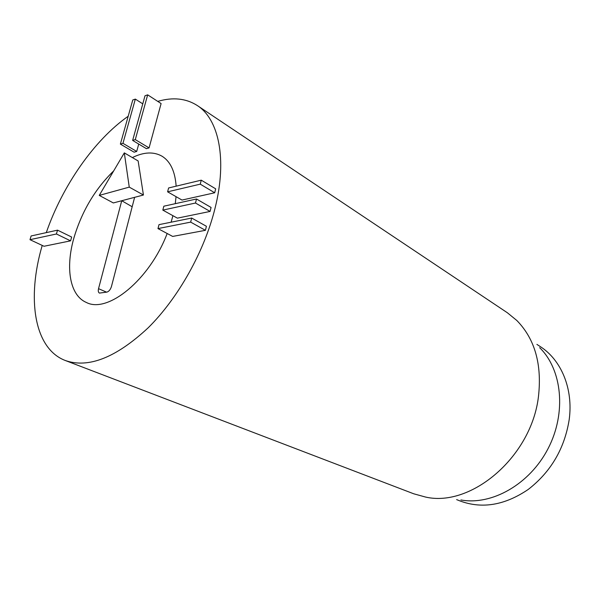 <?xml version="1.0" encoding="UTF-8"?>
<svg xmlns="http://www.w3.org/2000/svg" width="600" height="600" viewBox="0 0 600 600"><rect width="100%" height="100%" fill="white"/><g stroke="black" fill="none" stroke-linecap="round" stroke-linejoin="round"><path stroke-width="0.9" d="M200.25 184.155L167.602 191.828L168.615 187.965L201.255 180.172L200.25 184.155L214.702 192.772L182.01 200.062L167.602 191.828M214.702 192.772L215.678 188.835L201.255 180.172M195.48 203.025L162.817 210.105L163.837 206.197L196.5 198.998L195.48 203.025L210.083 211.44L177.368 218.145L162.817 210.105M210.083 211.44L211.072 207.45L196.5 198.998M190.665 222.12L157.972 228.593L159.007 224.64L191.692 218.04L190.665 222.12L205.417 230.325L172.665 236.43L157.972 228.593M205.417 230.325L206.415 226.29L191.692 218.04M132.637 140.415L145.012 95.76L147.667 94.845L135.292 139.613L132.637 140.415L146.407 148.665L149.07 147.9L135.292 139.613M149.07 147.9L161.1 103.552L147.667 94.845M120.375 144.105L132.757 99.998L135.337 99.105L122.955 143.325L120.375 144.105L134.108 152.197L136.695 151.455L122.955 143.325M142.77 103.852L135.337 99.105M138.727 144.06L136.695 151.455M56.407 233.993L30 239.685L31.117 235.965L57.532 230.153L56.407 233.993L70.575 240.847L44.017 246.263L30 239.685M70.575 240.847L71.67 237.053L57.532 230.153M74.13 237.173C82.14 210.803 95.325 188.708 113.692 170.895C94.965 189.097 81.653 211.627 73.755 238.5C65.355 268.237 69.825 295.425 86.332 302.452C69.562 295.32 65.25 267.405 74.13 237.173M132.352 157.575C143.782 151.965 153.66 151.5 161.977 156.18C170.347 161.333 175.072 171.33 176.145 186.165C175.072 171.33 170.347 161.333 161.977 156.18C153.66 151.5 143.782 151.965 132.352 157.575M176.04 196.65L175.282 203.678L176.04 196.65M172.913 215.685L171.113 222.195L172.913 215.685M167.167 233.498C149.648 279.81 107.67 313.837 86.332 302.452C107.67 313.837 149.648 279.81 167.167 233.498M536.903 344.392L540.217 346.553C561.127 359.835 573.368 388.537 569.22 419.452C564.615 448.463 550.957 471.795 528.24 489.442C504.93 505.222 482.287 509.092 460.312 501.067L456.63 499.612M539.655 347.67C562.102 369.54 566.692 412.8 548.107 448.553C529.673 484.38 491.722 505.635 460.897 499.965M65.377 360.532L413.752 493.8L425.565 497.055C471.368 507.66 531.713 456.472 538.5 396.21C542.033 364.147 534.817 338.918 516.855 320.513L507.368 312.757L197.257 105.502C218.737 119.183 227.362 158.917 215.123 207.93C204.48 251.25 178.282 298.028 148.185 327.795C116.093 357.645 88.485 368.558 65.377 360.532C33.81 348.593 26.693 298.058 42.225 245.423M46.282 232.627C62.415 185.887 94.11 140.13 128.19 116.25M157.755 101.385C172.822 96.968 185.993 98.34 197.257 105.502M124.312 152.88L138.142 160.958L143.43 195.015L129.255 187.125L124.312 152.88L99.248 195.405L129.255 187.125M132.18 206.752L121.733 200.73L134.625 197.333L111.465 286.47C110.46 289.597 108.93 291.48 106.868 292.118L99.442 293.085C98.302 292.447 98.002 290.978 98.535 288.683L121.733 200.73L113.333 202.942L99.248 195.405M143.43 195.015L134.625 197.333M98.535 288.683L106.59 292.163"/></g></svg>
